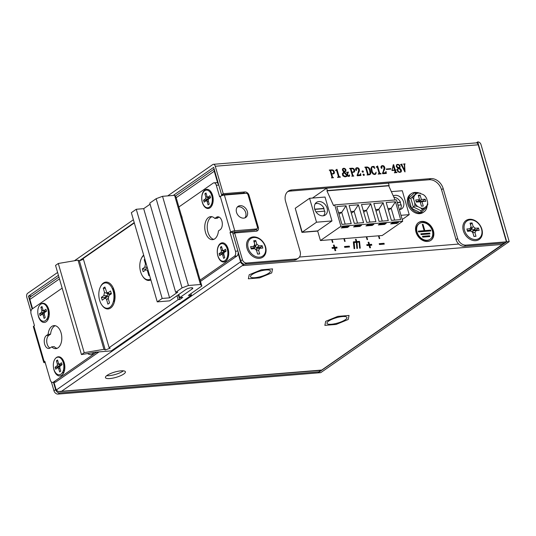 <?xml version="1.0" encoding="UTF-8"?>
<svg xmlns="http://www.w3.org/2000/svg" width="536" height="536" viewBox="0 0 536 536"><rect width="100%" height="100%" fill="white"/><g stroke="black" fill="none" stroke-linecap="round" stroke-linejoin="round"><path stroke-width="0.8" d="M147.353 267.779L145.209 269.266L145.457 270.111M143.769 255.438A12.703 7.531 -94.7 0 0 140.606 271.786A12.703 7.531 -94.7 0 0 150.609 278.975M144.861 259.203L144.231 259.645L145.457 263.88L146.328 264.255M147.186 267.196L144.794 267.176L145.457 263.88M144.794 267.176L142.355 268.871L143.179 271.692L145.611 270.003C146.475 269.575 147.152 270.044 147.648 271.417L148.881 275.651L149.511 275.216M144.231 259.645L145.022 259.752M142.355 268.871L145.209 269.266M148.217 270.74L147.648 271.417M223.311 250.674L223.445 251.143A1.059 0.63 85.3 0 1 223.17 252.523L221.1 253.957L221.268 254.546M224.671 251.471A1.059 0.63 85.3 0 1 224.128 251.418L222.909 250.312A1.769 1.045 -94.7 0 0 223.814 250.413L224.671 251.471L225.911 250.614M221.415 254.446L223.358 253.173A1.059 0.63 85.3 0 1 223.371 253.166A1.059 0.63 85.3 0 1 223.887 253.22M221.1 253.957L219.117 253.682L219.686 255.645L221.381 254.466A1.769 1.045 -94.7 0 1 221.395 254.459L223.371 253.166M217.897 255.712A8.837 5.239 -94.7 0 0 222.721 261.24A8.837 5.239 -94.7 0 0 227.405 256.744A8.837 5.239 -94.7 0 0 227.298 249.173A8.837 5.239 -94.7 0 0 226.648 247.418A8.837 5.239 -94.7 0 0 219.7 244.677A8.837 5.239 -94.7 0 0 217.897 255.712M223.834 254.218L222.795 255.451A1.769 1.045 -94.7 0 0 221.395 254.459M222.795 255.451L223.653 258.399L224.778 257.615L223.921 254.667A1.769 1.045 -94.7 0 1 224.39 252.376L226.078 251.196L225.509 249.233L223.814 250.413M221.83 247.465L220.417 247.264L221.542 246.48L222.4 249.428A1.769 1.045 -94.7 0 0 222.909 250.312M220.417 247.264L221.274 250.212L223.445 251.143M223.17 252.523L220.805 252.503A1.769 1.045 -94.7 0 0 221.274 250.212M220.805 252.503L219.117 253.682M227.405 256.744L228.055 254.439A4.596 2.72 -94.7 0 0 227.994 250.5A4.596 2.72 -94.7 0 0 227.659 249.588L226.648 247.418M207.767 197.168L207.901 197.637A1.059 0.63 85.3 0 1 207.62 199.01L205.556 200.451L205.724 201.034M209.127 197.965A1.059 0.63 85.3 0 1 208.584 197.905L207.365 196.799A1.769 1.045 -94.7 0 0 208.27 196.9L209.127 197.965L210.367 197.101M208.283 200.705L207.251 201.945A1.769 1.045 -94.7 0 0 205.851 200.946L207.814 199.667A1.059 0.63 85.3 0 1 207.821 199.66A1.059 0.63 85.3 0 1 208.337 199.707M205.556 200.451L203.566 200.169L204.142 202.132L205.831 200.96A1.769 1.045 -94.7 0 1 205.851 200.946L207.821 199.66M202.347 202.199A8.837 5.239 -94.7 0 0 207.177 207.727A8.837 5.239 -94.7 0 0 211.861 203.231A8.837 5.239 -94.7 0 0 211.754 195.66A8.837 5.239 -94.7 0 0 211.097 193.905A8.837 5.239 -94.7 0 0 204.156 191.164A8.837 5.239 -94.7 0 0 202.347 202.199M207.251 201.945L208.102 204.893L209.234 204.102L208.377 201.161A1.769 1.045 -94.7 0 1 208.839 198.869L210.534 197.69L209.965 195.727L208.27 196.9M206.286 193.952L204.873 193.757L205.998 192.973L206.856 195.915A1.769 1.045 -94.7 0 0 207.365 196.799M204.873 193.757L205.724 196.705L207.901 197.637M207.62 199.01L205.261 198.997A1.769 1.045 -94.7 0 0 205.724 196.705M205.261 198.997L203.566 200.169M211.861 203.231L212.504 200.926A4.596 2.72 -94.7 0 0 212.45 196.987A4.596 2.72 -94.7 0 0 212.109 196.076L211.097 193.905M59.308 364.205L59.442 364.674A1.059 0.63 85.3 0 1 59.161 366.048L57.097 367.488L57.265 368.071M60.669 365.003A1.059 0.63 85.3 0 1 60.126 364.942L58.906 363.837A1.769 1.045 -94.7 0 0 59.811 363.937L60.669 365.003L61.901 364.145M57.412 367.971L59.355 366.704A1.059 0.63 85.3 0 1 59.362 366.698A1.059 0.63 85.3 0 1 59.878 366.745M57.097 367.488L55.108 367.207L55.684 369.177L57.372 367.998A1.769 1.045 -94.7 0 0 57.372 367.998L59.362 366.698M53.888 369.237A8.837 5.239 -94.7 0 0 58.719 374.765A8.837 5.239 -94.7 0 0 63.402 370.269A8.837 5.239 -94.7 0 0 63.295 362.698A8.837 5.239 -94.7 0 0 62.638 360.942A8.837 5.239 -94.7 0 0 55.697 358.202A8.837 5.239 -94.7 0 0 53.888 369.237M59.824 367.743L58.786 368.982A1.769 1.045 -94.7 0 0 57.392 367.984M58.786 368.982L59.643 371.93L60.776 371.14L59.918 368.198A1.769 1.045 -94.7 0 1 60.38 365.907L62.076 364.728L61.506 362.765L59.811 363.937M57.821 360.989L56.407 360.795L57.54 360.011L58.397 362.959A1.769 1.045 -94.7 0 0 58.906 363.844M56.407 360.795L57.265 363.743L59.442 364.674M59.161 366.048L56.803 366.034A1.769 1.045 -94.7 0 0 57.265 363.743M56.803 366.034L55.108 367.207M63.402 370.269L64.045 367.964A4.596 2.72 -94.7 0 0 63.992 364.024A4.596 2.72 -94.7 0 0 63.65 363.113L62.638 360.942M257.582 253.997L256.362 249.669A1.273 0.972 -124.8 0 1 257.039 248.409L260.784 248.101L260.556 247.317L256.811 247.619A1.273 0.972 -124.8 0 1 255.451 246.526L254.158 242.205M251.216 248.885L254.319 248.63A1.273 0.972 -124.8 0 1 254.942 248.784M254.821 246.922A1.273 0.972 -124.8 0 1 254.091 247.846L250.989 248.094M260.784 248.101L262.821 248.047L262.137 245.689L260.556 247.317M265.199 246.647A10.599 8.074 55.2 0 0 253.836 237.515A10.599 8.074 55.2 0 0 248.181 248.034A10.599 8.074 55.2 0 0 259.545 257.166A10.599 8.074 55.2 0 0 265.199 246.647M262.137 245.689L259.076 245.937L256.811 247.619M255.451 246.526L256.798 244.115L259.076 245.937M256.798 244.115L255.773 240.577L253.729 240.744L254.761 244.282L253.629 246.386L250.567 246.634L251.25 248.992L254.319 248.63M254.821 246.975L254.761 244.282M257.039 248.409L259.759 248.295L258.627 250.399L259.652 253.937L257.615 254.104L256.583 250.567L255.29 248.965L254.312 248.744M259.759 248.295L262.821 248.047M255.773 240.577L254.191 242.205M254.091 247.846L253.629 246.386M259.652 253.937L257.615 253.99M258.627 250.399L256.362 249.669M104.694 298.458L107.488 296.629A1.528 0.905 85.3 0 1 107.501 296.622A1.528 0.905 85.3 0 1 108.245 296.696M107.414 293.038L107.615 293.715A1.528 0.905 85.3 0 1 107.213 295.691L104.239 297.761L104.486 298.599M109.378 294.184A1.528 0.905 85.3 0 1 108.594 294.103L106.838 292.515L108.145 292.656L109.378 294.184L111.153 292.951M108.165 298.13L106.677 299.905L107.904 304.147L109.532 303.014L108.299 298.78L108.969 295.483L111.401 293.788L110.577 290.968L108.145 292.656M113.15 290.874A12.703 7.531 -94.7 0 0 112.212 288.348A12.703 7.531 -94.7 0 0 102.229 284.408A12.703 7.531 -94.7 0 0 99.629 300.274A12.703 7.531 -94.7 0 0 106.57 308.227A12.703 7.531 -94.7 0 0 113.304 301.761A12.703 7.531 -94.7 0 0 113.15 290.874M107.213 295.691L103.817 295.664L104.486 292.375L103.254 288.134L104.875 287.008L106.838 292.515M103.817 295.664L101.384 297.359L102.209 300.187L104.641 298.492C105.498 298.063 106.182 298.539 106.677 299.905M103.254 288.134L105.291 288.422M104.486 292.375L107.615 293.715M101.384 297.359L104.239 297.761M113.304 301.761L114.235 298.445A6.606 3.913 -94.7 0 0 114.155 292.783A6.606 3.913 -94.7 0 0 113.666 291.47L112.212 288.348M150.891 279.953A13.474 7.986 85.3 0 1 142.864 276.583M134.328 222.943L83.214 258.479L109.123 347.663L178.16 299.658L179.707 299.53L182.783 297.393L179.687 297.648L192.183 288.958A3.853 1.012 -16.2 0 0 192.793 288.134A3.853 1.012 -16.2 0 0 191.144 287.785A3.853 1.012 -16.2 0 0 186.005 289.46L169.617 300.857L157.256 301.869L162.174 298.452L169.59 297.842L177.785 292.147L175.681 292.314L182.059 287.886L188.444 285.494L200.498 284.509L201.851 286.03L188.33 295.437L191.419 295.182L111.314 350.879L95.864 352.145L81.459 354.577L84.206 352.668L58.29 263.484L78.035 260.148L79.388 260.811L83.449 259.29M191.419 295.182L190.957 293.607M141.39 258.446A13.474 7.986 85.3 0 1 143.675 255.109M178.16 299.658L177.014 295.711M100.413 286.934A13.474 7.986 85.3 0 1 113.062 287.577A13.474 7.986 85.3 0 1 114.195 290.539A13.474 7.986 85.3 0 1 114.269 302.384A13.474 7.986 85.3 0 1 101.894 305.071M112.238 288.415A6.928 4.107 85.3 0 1 113.947 289.748M114.791 300.1A6.928 4.107 85.3 0 1 113.324 301.694M109.123 347.663L110.161 348.172L105.297 349.995L103.944 349.331L84.206 352.668M179.687 297.648L178.769 294.492M179.707 299.53L178.334 294.8M58.29 263.484L55.55 265.394L81.459 354.577M200.498 284.509L174.582 195.325L175.935 196.846L201.851 286.03M174.582 195.325L162.535 196.31L156.15 198.702L149.772 203.131L175.681 292.314M150.08 204.209L143.681 208.658L136.265 209.268L131.347 212.685L157.256 301.869M105.297 349.995L79.388 260.811M103.944 349.331L78.035 260.148M188.444 285.494L162.535 196.31M182.059 287.886L156.15 198.702M169.59 297.842L143.681 208.658M162.174 298.452L136.265 209.268M98.986 351.891A3.853 2.285 85.3 0 1 98.644 352.192L55.831 381.96A3.853 2.285 85.3 0 1 55.108 382.228L52.635 382.436A3.853 2.285 -94.7 0 1 50.27 380.017L44.83 361.291L44.213 361.72A3.082 0.811 163.8 0 0 43.731 362.376L33.366 326.705A3.082 0.811 -16.2 0 1 33.855 326.049L34.465 325.62L31.101 314.022A3.853 2.285 -94.7 0 1 32.113 309.031L62.156 288.14M55.235 325.7A11.551 6.847 -94.7 0 0 50.592 334.149L48.923 335.308A6.734 3.993 -94.7 0 0 46.759 341.928A6.734 3.993 -94.7 0 0 50.022 348.032M51.744 346.839L50.076 347.991A6.734 3.993 85.3 0 1 48.816 348.467A6.734 3.993 85.3 0 1 44.428 343.181A6.734 3.993 85.3 0 1 46.451 335.509L48.119 334.35A11.551 6.847 85.3 0 1 53.982 325.613A11.551 6.847 85.3 0 1 61.747 336.568A11.551 6.847 85.3 0 1 55.865 348.635A11.551 6.847 85.3 0 1 51.744 346.839L54.216 346.631A11.551 6.847 -94.7 0 0 57.084 348.34M62.216 372.875A6.734 3.993 -94.7 0 0 64.146 371.703A6.734 3.993 85.3 0 1 63.395 372.413A6.734 3.993 85.3 0 1 62.216 372.875M63.215 360.293A6.734 3.993 -94.7 0 0 61.834 359.522A6.734 3.993 85.3 0 1 63.215 360.293M46.672 319.362A6.734 3.993 -94.7 0 0 48.602 318.19A6.734 3.993 85.3 0 1 47.851 318.9A6.734 3.993 85.3 0 1 46.672 319.362M47.671 306.78A6.734 3.993 -94.7 0 0 46.284 306.009A6.734 3.993 85.3 0 1 47.671 306.78M43.731 362.376A3.082 0.811 163.8 0 0 45.051 362.658L45.225 362.644M52.635 382.436A3.853 2.285 -94.7 0 0 53.359 382.161L96.172 352.393A3.853 2.285 -94.7 0 0 96.514 352.092M39.959 304.89A9.621 5.702 85.3 0 1 46.92 305.6A9.621 5.702 85.3 0 1 48.689 309.299A9.621 5.702 85.3 0 1 48.052 319.483A9.621 5.702 85.3 0 1 38.445 316.421A9.621 5.702 85.3 0 1 37.909 313.661M93.813 352.487A9.621 5.702 85.3 0 1 87.663 353.526M55.503 358.396A9.621 5.702 85.3 0 1 62.471 359.107A9.621 5.702 85.3 0 1 64.233 362.812A9.621 5.702 85.3 0 1 63.603 372.989A9.621 5.702 85.3 0 1 53.989 369.934A9.621 5.702 85.3 0 1 53.459 367.167M48.119 334.35L50.592 334.149M43.758 310.692L43.898 311.161A1.059 0.63 85.3 0 1 43.617 312.535L41.547 313.975L41.721 314.565M45.124 311.49A1.059 0.63 85.3 0 1 44.575 311.429L43.356 310.331A1.769 1.045 -94.7 0 0 44.267 310.431L45.124 311.49L46.357 310.632M41.868 314.465L43.805 313.192A1.059 0.63 85.3 0 1 43.818 313.185A1.059 0.63 85.3 0 1 44.334 313.238M41.547 313.975L39.563 313.701L40.133 315.664L41.828 314.485A1.769 1.045 -94.7 0 1 41.842 314.471L43.818 313.185M38.344 315.724A8.837 5.239 -94.7 0 0 43.168 321.252A8.837 5.239 -94.7 0 0 47.851 316.763A8.837 5.239 -94.7 0 0 47.744 309.192A8.837 5.239 -94.7 0 0 47.094 307.436A8.837 5.239 -94.7 0 0 40.153 304.696A8.837 5.239 -94.7 0 0 38.344 315.724M44.28 314.23L43.242 315.47A1.769 1.045 -94.7 0 0 41.842 314.471M43.242 315.47L44.099 318.418L45.225 317.634L44.374 314.686A1.769 1.045 -94.7 0 1 44.836 312.394L46.532 311.215L45.955 309.252L44.267 310.431M42.277 307.483L40.863 307.282L41.996 306.498L42.847 309.446A1.769 1.045 -94.7 0 0 43.356 310.331M40.863 307.282L41.721 310.23L43.898 311.161M43.617 312.535L41.259 312.522A1.769 1.045 -94.7 0 0 41.721 310.23M41.259 312.522L39.563 313.701M47.851 316.763L48.501 314.451A4.596 2.72 -94.7 0 0 48.448 310.518A4.596 2.72 -94.7 0 0 48.106 309.607L47.094 307.436M420.546 193.255A8.194 6.238 55.2 0 0 416.573 193.576L414.596 195.405A8.194 6.238 55.2 0 0 413.765 199.546L414.717 202.809A8.194 6.238 55.2 0 0 417.859 206.621L420.78 208.048A8.194 6.238 55.2 0 0 422.87 208.243A8.194 6.238 55.2 0 0 424.753 207.727L427.748 204.812L427.56 201.757L426.609 198.494L425.262 196.25L423.467 194.682L417.598 192.491L416.01 193.596L415.32 193.516L414.764 192.558L416.372 193.349M420.78 208.048L422.569 209.616L424.753 207.727M420.914 210.775L422.569 209.616M426.723 205.898A8.194 6.238 55.2 0 0 427.56 201.757M426.609 198.494A8.194 6.238 55.2 0 0 423.467 194.682M417.598 192.491L416.573 193.576M414.596 195.405L410.831 198.4L408.626 198.253L411.574 208.397L414.904 205.858L417.859 206.621M425.202 199.191L425.825 201.315L421.993 201.63L423.279 206.045L421.437 206.199L420.157 201.777L416.331 202.092L415.715 199.968L419.541 199.653L418.254 195.238L420.097 195.091L421.376 199.506L425.202 199.191L423.038 200.926L419.212 201.241L418.944 200.297M423.219 201.529L423.038 200.926M421.993 201.63L420.325 202.374M419.541 199.653L417.966 201.342L416.157 201.489M420.097 195.091L418.569 196.31M421.376 199.506L419.212 201.241M414.717 202.809L414.904 205.858M412.418 197.295L413.765 199.546M415.32 193.516L416.01 193.596L410.831 198.4L413.323 206.963L420.988 210.715L420.66 212.846L411.574 208.397M417.377 192.645A11.089 8.442 55.2 0 0 414.73 192.431A11.089 8.442 55.2 0 0 411.38 193.603A11.089 8.442 55.2 0 0 409.625 205.536A11.089 8.442 55.2 0 0 420.7 212.98A11.089 8.442 55.2 0 0 424.043 211.807A11.089 8.442 55.2 0 0 427.098 205.523M420.66 212.846L426.797 207.157L426.026 206.501M424.043 211.807L423.058 212.49A11.089 8.442 -124.8 0 1 419.715 213.663A11.089 8.442 -124.8 0 1 408.64 206.219A11.089 8.442 -124.8 0 1 410.402 194.287L411.38 193.603M256.382 228.979L254.741 230.118A1.923 1.467 -124.8 0 0 255.324 229.917L256.965 228.778A1.923 1.467 55.2 0 1 256.382 228.979L234.755 230.748A3.082 0.811 163.8 0 0 230.641 232.088L230.024 232.517L235.465 251.243A3.853 2.285 -94.7 0 1 234.453 256.235L236.925 256.034L200.491 281.367M178.883 206.976L213.207 183.104A3.853 2.285 -94.7 0 1 213.931 182.836A3.853 2.285 -94.7 0 1 216.296 185.248L219.66 196.839L220.276 196.41A3.082 0.811 -16.2 0 1 224.39 195.071L246.017 193.308A1.923 1.467 55.2 0 1 248.081 194.963L257.407 227.07A1.923 1.467 55.2 0 1 256.965 228.778M200.129 280.107L234.453 256.235M212.578 195.339A9.621 5.702 85.3 0 1 211.948 205.516A9.621 5.702 85.3 0 1 202.333 202.461A9.621 5.702 85.3 0 1 203.727 191.077A9.621 5.702 85.3 0 1 210.809 191.633A9.621 5.702 85.3 0 1 212.578 195.339M181.181 214.896A9.621 5.702 85.3 0 1 181.845 216.705A9.621 5.702 85.3 0 1 182.28 218.675M196.725 268.402A9.621 5.702 85.3 0 1 197.395 270.211A9.621 5.702 85.3 0 1 197.824 272.188M228.122 248.845A9.621 5.702 85.3 0 1 227.492 259.029A9.621 5.702 85.3 0 1 217.877 255.967A9.621 5.702 85.3 0 1 219.271 244.584A9.621 5.702 85.3 0 1 226.36 245.146A9.621 5.702 85.3 0 1 228.122 248.845M220.115 229.756L218.447 230.916A11.551 6.847 85.3 0 1 212.584 239.652A11.551 6.847 85.3 0 1 204.819 228.705A11.551 6.847 85.3 0 1 210.702 216.638A11.551 6.847 85.3 0 1 214.822 218.433L216.484 217.274A6.734 3.993 85.3 0 1 217.75 216.799A6.734 3.993 85.3 0 1 222.139 222.085A6.734 3.993 85.3 0 1 220.115 229.756M254.741 230.118L230.024 232.517M236.523 212.343A6.734 5.132 -124.8 0 1 238.085 206.367A6.734 5.132 -124.8 0 1 247.337 211.459A6.734 5.132 -124.8 0 1 245.776 217.428A6.734 5.132 -124.8 0 1 236.523 212.343M244.885 217.897A6.734 5.132 55.2 0 0 245.696 212.598A6.734 5.132 55.2 0 0 237.334 207.043M213.931 182.836L216.403 182.635A3.853 2.285 85.3 0 1 218.768 185.047L221.85 195.653M232.497 232.309L237.937 251.042A3.853 2.285 85.3 0 1 236.925 256.034M211.559 192.819A6.734 3.993 -94.7 0 0 209.931 192.002A6.734 3.993 85.3 0 1 211.559 192.819M211.017 205.301A6.734 3.993 -94.7 0 0 212.49 204.229A6.734 3.993 85.3 0 1 211.74 204.94A6.734 3.993 85.3 0 1 211.017 205.301M227.103 246.332A6.734 3.993 -94.7 0 0 225.475 245.508A6.734 3.993 85.3 0 1 227.103 246.332M226.56 258.814A6.734 3.993 -94.7 0 0 228.035 257.742A6.734 3.993 85.3 0 1 227.284 258.446A6.734 3.993 85.3 0 1 226.56 258.814M211.955 216.725A11.551 6.847 -94.7 0 0 207.291 228.497A11.551 6.847 -94.7 0 0 213.804 239.364M219.016 217.033A6.734 3.993 -94.7 0 0 218.956 217.073L217.294 218.232L214.822 218.433M473.911 236.349L472.692 232.021A1.273 0.972 -124.8 0 1 473.368 230.761L477.114 230.453L476.886 229.669L473.141 229.971A1.273 0.972 -124.8 0 1 471.774 228.879L470.481 224.557M467.546 231.237L470.648 230.983A1.273 0.972 -124.8 0 1 471.271 231.137M471.151 229.274A1.273 0.972 -124.8 0 1 470.414 230.192L467.318 230.447M477.114 230.453L479.151 230.4L478.467 228.041L476.886 229.669M481.529 228.999A10.599 8.074 55.2 0 0 470.166 219.867A10.599 8.074 55.2 0 0 464.511 230.386A10.599 8.074 55.2 0 0 475.874 239.518A10.599 8.074 55.2 0 0 481.529 228.999M478.467 228.041L475.399 228.289L473.141 229.971M471.774 228.879L473.127 226.467L475.399 228.289M473.127 226.467L472.102 222.929L470.059 223.097L471.084 226.634L469.958 228.738L466.89 228.986L467.58 231.344L470.648 230.983M471.151 229.328L471.084 226.634M473.368 230.761L476.089 230.648L474.956 232.751L475.981 236.289L473.938 236.456L472.913 232.919L471.62 231.318L470.642 231.096M476.089 230.648L479.151 230.4M472.102 222.929L470.521 224.557M470.414 230.192L469.958 228.738M475.981 236.289L473.945 236.343M474.956 232.751L472.692 232.021M271.719 272.918L272.556 268.884L261.3 269.802L249.207 274.754L248.376 278.794L259.632 277.876L271.719 272.918M53.962 382.322L56.005 389.344A3.853 2.285 -94.7 0 0 56.253 390.027L58.25 391.508L61.56 391.287L243.887 264.503L243.746 264.02M58.927 277.018L30.599 296.716A3.082 2.345 -124.8 0 0 29.889 299.45L32.575 308.709M243.887 264.503A3.082 2.345 55.2 0 1 240.584 261.849L238.151 253.468M217.737 183.191L214.259 171.239A3.082 2.345 55.2 0 1 214.253 169.51M60.99 391.535A3.853 2.285 -94.7 0 0 61.144 391.528A3.853 2.285 85.3 0 1 60.836 391.555L59.938 391.628M223.606 194.695L223.74 195.158M234.379 231.78L234.721 232.952M503.264 243.089A3.082 1.822 85.3 0 1 502.426 244.416L321.734 370.061A3.853 2.285 85.3 0 1 321.01 370.329L61.439 391.474A3.853 2.285 -94.7 0 1 61.144 391.528M265.997 269.99A10.392 2.727 -16.2 0 1 270.445 270.935A10.392 2.727 -16.2 0 1 265.528 274.914A10.392 2.727 -16.2 0 1 254.935 277.682A10.392 2.727 -16.2 0 1 250.486 276.737A10.392 2.727 -16.2 0 1 255.397 272.757A10.392 2.727 -16.2 0 1 265.997 269.99M120.955 370.845A10.392 2.727 -16.2 0 1 125.404 371.796A10.392 2.727 -16.2 0 1 120.486 375.77A10.392 2.727 -16.2 0 1 109.893 378.543A10.392 2.727 -16.2 0 1 105.438 377.592A10.392 2.727 -16.2 0 1 110.356 373.619A10.392 2.727 -16.2 0 1 120.955 370.845M342.484 316.562A10.392 2.727 -16.2 0 1 346.933 317.506A10.392 2.727 -16.2 0 1 342.022 321.486A10.392 2.727 -16.2 0 1 331.422 324.253A10.392 2.727 -16.2 0 1 326.973 323.309A10.392 2.727 -16.2 0 1 331.891 319.329A10.392 2.727 -16.2 0 1 342.484 316.562M106.644 375.696A10.392 2.727 163.8 0 0 109.063 375.689A10.392 2.727 163.8 0 0 123.374 370.838M223.914 194.669L224.041 195.111M234.688 231.753L235.029 232.925M433.396 230.728A10.827 8.248 -124.8 0 1 430.89 240.329A10.827 8.248 -124.8 0 1 416.016 232.148A10.827 8.248 -124.8 0 1 418.522 222.547A10.827 8.248 -124.8 0 1 433.396 230.728M369.773 245.314L370.483 247.766L369.753 247.826L369.043 245.374L367.006 245.535L366.758 244.697L368.802 244.53L368.145 242.285L368.875 242.225L369.525 244.47L371.562 244.309L371.81 245.146L369.358 245.595L370.001 247.806M335.04 248.148L335.757 250.6L335.027 250.66L334.317 248.202L332.28 248.369L332.032 247.531L334.075 247.364L333.419 245.113L334.149 245.059L334.799 247.304L336.836 247.136L337.084 247.98L334.632 248.429L335.275 250.64M349.526 246.962L344.722 247.357L344.481 246.513L349.284 246.125L349.526 246.962M366.731 236.771L367.549 239.572L367.086 239.612L366.269 236.805M332.126 239.592L332.943 242.393L332.474 242.433L331.663 239.632M344.313 238.6L345.13 241.401L344.668 241.441L343.851 238.634M355.469 239.378L356.092 239.324L356.748 241.589L359.529 241.361L360.246 248.155L359.629 248.208L359.12 242.125L356.956 242.299L357.465 248.382L356.849 248.429L356.333 242.352L354.175 242.527L354.685 248.61L354.068 248.657L353.345 241.863L356.132 241.636L355.469 239.378M378.918 235.773L379.736 238.574L379.274 238.614L378.456 235.813M384.252 244.128L379.448 244.523L379.207 243.679L384.011 243.29L384.252 244.128M317.687 231.09L301.929 232.376L295.289 208.45M430.683 240.463A10.827 8.248 55.2 0 0 432.988 231.016A10.827 8.248 55.2 0 0 418.321 222.695M430.147 239.257L429.738 239.545A9.527 7.256 -124.8 0 1 416.646 232.343A9.527 7.256 -124.8 0 1 418.857 223.901L419.266 223.613A9.527 7.256 55.2 0 0 417.062 232.061A9.527 7.256 55.2 0 0 430.147 239.257A9.527 7.256 55.2 0 0 432.351 230.815A9.527 7.256 55.2 0 0 419.266 223.613M429.952 233.884L429.718 233.08L420.861 233.803L421.095 234.607L429.952 233.884M430.636 230.132L424.82 230.607L423.005 224.363L422.308 224.417L424.123 230.661L418.308 231.137L418.542 231.941L430.87 230.936L430.636 230.132L430.388 230.976M429.832 236.55L429.604 235.746L422.482 236.329L422.716 237.133L429.832 236.55M429.604 235.746L429.356 236.59M422.556 236.577L429.189 236.034M429.718 233.08L429.47 233.924M420.934 234.051L429.309 233.368M424.82 230.607L430.227 230.413M418.382 231.385L424.123 230.661M422.381 224.664L423.005 224.363M422.596 224.644L424.412 230.889M366.832 244.945L368.802 244.53M368.219 242.527L368.875 242.225M368.46 242.507L369.116 244.758L369.525 244.47M369.116 244.758L371.562 244.309M371.153 244.59L371.327 245.186M332.106 247.779L334.075 247.364M333.493 245.361L334.149 245.059M333.734 245.341L334.39 247.592L334.799 247.304M334.39 247.592L336.836 247.136M336.427 247.424L336.601 248.021M344.554 246.761L349.284 246.125M348.876 246.406L349.043 247.002M355.542 239.625L356.092 239.324M355.683 239.612L356.34 241.87L356.748 241.589M356.34 241.87L359.529 241.361M359.81 248.188L359.12 241.642M357.036 248.416L356.547 242.587L356.956 242.299M354.256 248.644L353.76 242.815L354.175 242.527M353.371 242.111L356.132 241.636M379.28 243.927L384.011 243.29M383.602 243.579L383.769 244.168M502.426 244.416L242.56 265.615A3.082 1.822 -94.7 0 0 243.049 265.086M348.212 319.49L349.043 315.456L337.787 316.374L325.7 321.325L324.863 325.359L336.119 324.441L348.212 319.49M173.309 195.426L213.636 167.386L221.616 194.856L223.251 193.717L215.271 166.247A3.082 1.822 -94.7 0 0 213.382 164.318L476.337 142.864L477.71 141.913L506.728 241.803L318.21 372.701M318.257 372.862L320.729 372.654L509.2 241.602L481.006 144.566A3.082 2.345 55.2 0 0 477.71 141.913M509.2 241.602L506.728 241.803M32.167 308.997L28.442 296.167L31.785 295.892M28.442 296.167L58.431 275.31M79.328 260.777L134.228 222.601M319.215 370.477L319.583 371.743L59.717 392.942A3.853 2.935 55.2 0 1 55.59 389.632L53.479 382.362M57.6 272.456L27.611 293.313A3.082 1.822 -94.7 0 0 26.8 297.306L30.907 311.436M51.396 381.96L53.955 390.771A3.853 2.935 -124.8 0 0 58.082 394.087L317.949 372.882L319.583 371.743M74.424 260.757L133.397 219.747M167.714 195.888L212.805 164.532A3.082 1.822 -94.7 0 1 213.382 164.318M476.337 142.864A3.082 1.822 85.3 0 1 478.226 144.794L506.42 241.83L465.938 245.126A7.698 5.863 55.2 0 1 457.69 238.5L443.178 188.558A11.551 8.797 -124.8 0 0 430.797 178.609L291.752 189.952A11.551 8.797 -124.8 0 0 288.268 191.171A11.551 8.797 -124.8 0 0 285.588 201.409L300.1 251.357A7.698 5.863 55.2 0 1 298.317 258.178L296.676 259.317A7.698 5.863 -124.8 0 1 294.351 260.134L244.912 264.168A3.853 2.935 -124.8 0 1 240.785 260.851L233.013 234.098L234.654 232.959L256.282 231.19A3.853 2.935 -124.8 0 0 257.447 230.788A3.853 2.935 -124.8 0 0 258.339 227.371L249.012 195.265A3.853 2.935 -124.8 0 0 244.885 191.948L223.251 193.717M287.49 191.808A11.551 8.797 55.2 0 1 290.11 191.091L429.162 179.748A11.551 8.797 55.2 0 1 441.537 189.697L456.049 239.639A7.698 5.863 -124.8 0 0 464.303 246.272L504.778 242.969L506.42 241.83M234.654 232.959L242.426 259.712A3.853 2.935 55.2 0 0 246.553 263.029L295.993 258.995A7.698 5.863 55.2 0 0 298.317 258.178M402.121 164.103L400.466 164.545L401.062 164.713L405.022 171.922L404.626 164.76L405.042 163.862L403.588 163.976L404.312 164.847L404.64 170.2L401.886 164.927L402.121 164.103L401.766 164.586M399.387 168.09L401.008 169.45L401.276 171.607L399.461 172.418L397.88 171.58L397.196 169.59L397.947 168.217L396.258 166.462L396.627 164.753L398.141 164.378L399.568 165.189L400.104 167.111L398.978 168.371L399.655 167.855M382.007 167.909L381.733 168.411L381.042 167.835L380.949 166.77L381.505 165.932L382.845 165.637L384.272 166.441L384.781 168.954L382.878 173.007L385.592 172.652L386 171.433L386.342 173.43L382.624 173.731L384.165 167.882L383.012 166.046L381.632 166.301L382.007 167.909L381.599 168.19L381.351 167.815L381.083 167.393L381.491 167.105M391.977 170.535L394.657 170.321L395.112 172.291L394.315 172.786L396.948 172.572L395.736 171.768L395.3 170.26L396.292 169.892L395.213 169.979L393.685 164.699L393.277 164.733L391.977 170.535M386.275 169.008L386.409 169.463L390.858 169.101L390.724 168.646L386.275 169.008M376.453 166.81L377.619 165.959L379.649 172.94L381.096 173.858L378.188 174.1L379.032 173.101L377.398 167.46L376.138 167.031M374.791 168.458L372.942 166.81L371.957 167.125L371.602 168.364L372.306 171.748L373.471 173.651L375.093 173.986L376.125 172.15L375.629 174.146L374.336 174.528L372.982 173.945L371.87 172.505L370.912 168.505L371.736 166.75L374.068 166.348L374.791 168.458M366.711 166.998L364.849 167.145L365.646 167.775L367.542 174.3L367.093 175.011L369.478 174.763L370.45 174.019L370.805 172.8L369.773 168.867L367.582 167.071L364.922 167.393M364.259 174.729A0.717 0.543 -124.8 0 1 363.113 174.823A0.717 0.543 -124.8 0 1 364.259 174.729M363.321 171.507A0.717 0.543 -124.8 0 1 362.175 171.6A0.717 0.543 -124.8 0 1 363.321 171.507M356.614 169.979L356.333 170.482L355.649 169.905L355.549 168.847L356.105 168.002L357.445 167.708L358.872 168.512L359.381 171.031L357.478 175.078L360.192 174.723L360.601 173.503L360.942 175.5L357.231 175.801L358.765 169.959L357.613 168.116L356.232 168.371L356.614 169.979L356.199 170.267L355.683 169.463L356.098 169.182M352.072 168.19L353.693 168.626L354.738 170.616L354.256 172.009L352.072 172.471L352.943 175.48L353.773 176.083L351.857 176.244L352.313 175.547L350.41 169.001L349.626 168.391L352.072 168.19L349.693 168.639M344.527 172.096L347.161 174.984L347.482 172.934L346.524 172.257L348.561 172.09L347.898 172.8L347.576 175.279L348.923 175.694L349.579 174.917L349.552 176.063L348.755 176.458L347.328 175.868L345.151 176.92L342.812 175.828L342.316 173.724L343.663 172.183L342.377 169.986L342.591 168.786L344.112 168.277L345.559 169.142L345.774 171.151L344.119 172.378L344.95 173.416L345.358 173.135M335.791 170.126L336.956 169.276L338.987 176.257L340.434 177.175L337.526 177.416L338.37 176.418L336.735 170.776L335.476 170.347M331.737 169.852L333.359 170.287L334.41 172.27L333.921 173.671L331.737 174.133L332.608 177.135L333.439 177.744L331.523 177.898L331.978 177.202L330.075 170.662L329.292 170.053L331.737 169.852L329.359 170.294M481.877 229.22A11.551 8.797 -124.8 0 1 475.72 240.677A11.551 8.797 -124.8 0 1 463.339 230.735A11.551 8.797 -124.8 0 1 469.503 219.278A11.551 8.797 -124.8 0 1 481.877 229.22M265.581 246.868A11.551 8.797 -124.8 0 1 259.424 258.325A11.551 8.797 -124.8 0 1 247.042 248.382A11.551 8.797 -124.8 0 1 253.206 236.919A11.551 8.797 -124.8 0 1 265.581 246.868M221.616 194.856L243.244 193.094A3.853 2.935 55.2 0 1 244.845 193.402M256.496 231.163A3.853 2.935 55.2 0 0 256.791 228.899M400.452 164.492L401.712 164.391M404.566 170.214L404.157 170.495L401.471 165.209L402.013 164.411M401.404 164.847L401.812 164.559M401.471 165.209L401.886 164.927M404.157 170.495L404.64 170.2M403.655 164.224L405.042 163.862M404.285 164.766L404.727 164.331M404.58 171.587L404.506 170.294M400.975 171.989L400.606 172.25L400.828 170.173L399.24 168.525L399.648 168.237M399.555 168.713L399.963 168.425M399.91 168.967L400.318 168.686M400.265 169.289L400.673 169.001M400.6 169.738L401.008 169.45M400.828 170.173L401.236 169.885M400.928 170.448L401.337 170.167M401.022 170.971L401.43 170.683M401.008 171.46L401.417 171.172M400.861 171.895L401.276 171.607M396.6 164.78L396.955 164.532M397.88 164.706L396.995 164.693L397.404 164.405M396.995 164.693L396.58 164.813M397.27 164.659L397.678 164.371M397.732 164.666L398.141 164.378M398.241 164.753L398.596 164.505M398.804 165.041L399.153 164.793M399.166 165.477L399.568 165.189M399.24 168.137L399.869 165.617M399.461 165.899L398.503 164.82L397.29 164.8L396.714 165.738L396.995 166.683L399.059 167.936L399.601 166.696L399.313 165.684M399.668 166.401L400.077 166.113M399.762 166.91L400.171 166.629M399.695 167.393L400.104 167.111M399.514 167.795L399.923 167.513M399.059 167.936L398.174 168.036L396.586 166.971L396.305 166.019L396.962 165.008M397.638 171.286L397.431 169.423L398.255 168.378L397.752 169.832L398.402 171.5L399.829 172.103L400.794 171.554L400.258 169.537L398.255 168.378M400.6 171.808L399.293 172.384M400.292 171.996L399.876 172.277M399.829 172.103L399.421 172.384M399.514 172.09L399.146 172.344M398.402 171.5L398.06 171.734M398.074 171.071L397.685 171.339M397.873 170.562L397.464 170.843M397.806 170.307L397.397 170.589M397.752 169.832L397.344 170.113M397.806 169.309L397.397 169.59M397.846 169.142L397.431 169.423M398 168.733L397.591 169.021M396.586 166.971L396.995 166.683M396.781 166.24L396.372 166.529M396.714 165.738L396.305 166.019M396.821 165.256L396.412 165.544M398.583 167.748L398.174 168.036M398.141 167.534L397.732 167.822M397.685 167.286L397.277 167.567M397.384 167.071L396.975 167.353M383.3 165.738L381.867 165.731M381.893 165.919L382.309 165.631M382.436 165.919L382.845 165.637M382.483 173.235L384.459 168.813L384.145 167.185L383.3 166.2L383.709 165.919M383.508 166.354L383.917 166.066M383.863 166.723L384.272 166.441M384.145 167.185L384.553 166.897M384.339 167.688L384.748 167.406M384.439 168.204L384.855 167.915M384.459 168.813L384.868 168.532M384.372 169.242L384.781 168.954M384.178 169.678L384.587 169.396M383.823 170.321L384.232 170.039M383.253 171.406L383.662 171.118M383.012 171.902L383.421 171.614M382.697 172.612L383.106 172.324M382.516 173.095L382.925 172.806M382.496 173.275L382.878 173.007M382.496 173.289L385.223 172.813M384.815 173.101L385.592 172.652M385.887 173.47L385.719 172.451M381.083 167.393L381.913 166.066M381.223 166.582L381.632 166.301M381.036 166.991L381.451 166.703M395.89 170.207L394.804 170.26L393.277 164.981L393.685 164.699M394.804 170.26L395.213 169.979M395.876 170.173L396.292 169.892M396.473 172.612L395.327 172.056L394.891 170.542L395.3 170.26M395.327 172.056L395.736 171.768M395.608 172.498L396.024 172.21M396.064 172.599L396.473 172.317M396.459 172.572L396.868 172.284M395.112 172.291L394.697 172.458M391.91 170.307L393.337 165.912L391.95 170.441M393.337 165.912L394.583 170.033L391.97 170.495M394.583 170.033L392.272 170.22M386.349 169.255L390.724 168.646M377.264 166.435L379.24 173.222L379.649 172.94M380.446 173.617L379.595 173.758L379.91 173.403M379.501 173.691L379.24 173.222M379.595 173.758L380.004 173.476M380.031 173.899L381.016 173.577M378.175 174.039L378.898 173.657M371.863 170.341L371.455 170.622L371.193 168.646L372.232 166.91M371.548 167.406L371.957 167.125M371.354 167.761L371.763 167.473M371.267 168.11L371.676 167.822M371.193 168.646L371.602 168.364M371.214 169.343L371.622 169.054M371.314 170.033L371.723 169.745M371.455 170.622L371.656 171.353L372.071 171.064M375.093 173.986L374.316 174.368L373.063 173.932L371.897 172.036L372.306 171.748M371.897 172.036L371.656 171.353M372.071 172.425L372.48 172.136M372.373 173.034L372.781 172.746M372.667 173.503L373.076 173.215M373.063 173.932L373.471 173.651M373.445 174.2L373.853 173.919M373.873 174.347L374.289 174.066M374.316 174.368L374.724 174.079M375.24 174.394L376.064 173.208M375.461 174.026L375.87 173.744M372.795 166.81L371.696 166.857L372.111 166.569M372.152 166.756L372.56 166.468M372.654 166.776L373.063 166.488M373.264 166.897L373.659 166.622M373.277 166.897L373.961 166.549M374.034 167.426L373.699 166.73M366.738 167.286L366.296 167.708L368.185 174.26L369.478 174.307L370.101 173.229L369.532 170.066L368.413 167.976L366.711 167.279L367.12 166.998M366.711 167.279L366.302 167.279M367.227 167.319L367.582 167.071M367.689 167.466L368.044 167.219M368.098 167.708L368.473 167.453M370.195 174.341L369.82 174.595L370.309 172.023L369.619 169.684L368.507 168.049L368.915 167.768M368.822 168.378L369.23 168.09M369.123 168.773L369.532 168.492M369.364 169.148L369.773 168.867M369.619 169.684L370.028 169.396M369.827 170.2L370.235 169.919M370.048 170.897L370.456 170.609M370.195 171.46L370.604 171.172M370.309 172.023L370.718 171.741M370.383 172.585L370.791 172.297M370.396 173.081L370.805 172.8M370.343 173.543L370.751 173.255M370.215 173.945L370.624 173.664M370.041 174.307L370.45 174.019M367.06 174.91L367.549 174.589M369.478 174.307L368.319 174.87L367.77 174.548L365.88 167.989L366.376 167.413M369.163 174.495L368.755 174.776M368.728 174.589L368.319 174.87M368.393 174.522L367.977 174.81M368.185 174.26L367.77 174.548M366.296 167.708L365.88 167.989M363.844 175.44A0.717 0.543 55.2 0 0 363.12 174.394M362.906 172.217A0.717 0.543 55.2 0 0 362.182 171.172M357.519 168.103L356.058 168.09L356.467 167.802M356.5 167.989L356.909 167.701M357.036 167.989L357.445 167.708M357.492 168.09L357.901 167.808M357.083 175.305L359.06 170.89L358.745 169.255L357.901 168.277L358.309 167.989M358.108 168.425L358.517 168.137M358.463 168.8L358.872 168.512M358.745 169.255L359.154 168.974M358.939 169.758L359.348 169.477M359.046 170.274L359.455 169.986M359.06 170.89L359.468 170.602M358.973 171.312L359.381 171.031M358.778 171.748L359.187 171.466M358.423 172.391L358.832 172.11M357.854 173.476L358.262 173.188M357.613 173.972L358.021 173.691M357.298 174.682L357.706 174.394M357.117 175.165L357.525 174.877M357.097 175.346L357.478 175.078M357.097 175.359L359.823 174.89M359.415 175.172L360.192 174.723M360.487 175.54L360.319 174.528M355.683 169.463L356.514 168.143M355.824 168.652L356.232 168.371M355.643 169.061L356.051 168.78M352.159 168.498L352.5 168.204M352.092 168.485L351.663 168.478M352.554 168.545L352.936 168.277M352.996 168.706L353.378 168.445M353.284 168.907L353.693 168.626M353.907 172.23L354.33 170.897L353.666 169.289L354.075 169.008M353.968 169.731L354.376 169.443M354.175 170.207L354.584 169.925M354.33 170.897L354.738 170.616M354.343 171.393L354.752 171.105M354.229 171.795L354.638 171.507M354.088 172.036L354.497 171.748M353.693 175.815L353.01 176.123L352.534 175.761L351.663 172.76L352.072 172.471M352.534 175.761L352.943 175.48M352.735 176.043L353.144 175.761M353.01 176.123L353.418 175.841M351.83 176.143L352.306 175.828M350.638 169.235L351.08 168.652L350.638 169.235L351.583 172.471L353.928 171.607L353.948 170.133L353.204 168.82L351.08 168.652M351.047 168.947L351.991 172.19L353.747 171.815M353.385 172.023L352.976 172.304M352.976 172.116L352.567 172.398M351.991 172.19L351.583 172.471M347.161 174.984L346.752 175.272L345.888 174.455L346.296 174.173M345.888 174.455L344.95 173.416M348.199 172.545L348.561 172.09M348.152 172.378L346.598 172.505M347.482 173.222L347.871 172.954M347.482 173.436L347.871 173.168M349.057 175.62L348.065 176.002L347.167 175.56L347.857 173.651M347.428 174.381L347.837 174.093M347.348 174.823L347.763 174.535M347.268 175.212L347.683 174.93M347.167 175.56L347.576 175.279M347.636 175.862L348.045 175.574M348.065 176.002L348.474 175.714M348.514 175.982L348.923 175.694M349.07 176.418L349.68 175.225M349.264 175.902L349.673 175.614M349.137 176.344L349.552 176.063M346.504 176.565L347.328 175.868M346.631 176.465L347.04 176.177M343.958 168.639L343.04 168.565L343.449 168.277M343.489 168.539L343.898 168.257M343.703 168.565L344.112 168.277M344.192 168.686L344.588 168.418M344.923 171.862L345.573 170.522L344.628 168.941L345.043 168.652M344.782 169.048L345.191 168.76M345.151 169.43L345.559 169.142M345.425 169.899L345.834 169.617M345.465 170.019L345.874 169.731M345.573 170.522L345.981 170.24M345.553 171.018L345.961 170.729M345.365 171.44L345.774 171.151M345.177 171.647L345.593 171.359M344.675 171.46L343.857 172.009L342.584 169.477L343.281 168.706L343.053 169.671L344.266 171.728L345.238 170.776L345.09 169.57L344.447 168.793L343.281 168.706M343.167 173.168L343.931 172.572L342.625 174.93L342.692 173.878L343.576 172.887M343.033 174.642L344.46 176.19L346.45 175.982L344.052 176.471L342.625 174.93M346.45 175.982L346.913 175.56L343.931 172.572M345.988 176.183L345.579 176.465M345.539 176.29L345.124 176.572M345.057 176.317L344.648 176.599M344.46 176.19L344.052 176.471M344.012 175.962L343.603 176.244M343.73 175.781L343.321 176.063M343.355 175.393L342.946 175.681M343.12 174.937L342.712 175.225M343 174.153L342.591 174.435M343.1 173.59L342.692 173.878M343.288 173.235L342.873 173.523M343.315 171.299L343.723 171.018M343.455 170.562L343.047 170.843M343.208 170.033L342.799 170.321M343.053 169.671L342.645 169.952M342.993 169.188L342.584 169.477M343.147 168.847L342.732 169.128M344.266 171.728L343.857 172.009M336.601 169.758L338.578 176.538L338.987 176.257M339.784 176.934L338.933 177.074L339.248 176.719M338.839 177.007L338.578 176.538M338.933 177.074L339.342 176.793M339.368 177.215L340.353 176.893M337.513 177.356L338.236 176.974M331.831 170.16L332.166 169.858M331.757 170.147L331.328 170.133M332.22 170.207L332.608 169.939M332.662 170.368L333.044 170.106M332.957 170.569L333.359 170.287M333.573 173.892L333.995 172.559L333.332 170.951L333.74 170.662M333.633 171.393L334.049 171.105M333.841 171.868L334.25 171.58M333.995 172.559L334.41 172.27M334.008 173.054L334.417 172.766M333.895 173.45L334.303 173.168M333.754 173.691L334.163 173.409M332.957 177.785L332.199 177.423L331.328 174.421L331.737 174.133M332.199 177.423L332.608 177.135M332.4 177.704L332.809 177.416M332.675 177.785L333.084 177.496M332.95 177.758L333.359 177.476M331.496 177.805L331.972 177.49M330.303 170.89L330.745 170.307L330.303 170.89L331.248 174.133L333.593 173.262L333.62 171.788L332.876 170.482L330.745 170.307M330.712 170.609L331.657 173.845L333.412 173.476M333.05 173.677L332.642 173.965M332.642 173.771L332.233 174.059M331.657 173.845L331.248 174.133M317.634 230.916L331.972 220.939L316.521 222.206L302.183 232.175L317.634 230.916L320.434 240.543L340.916 226.299L334.699 204.899L333.6 205.663L326.927 190.863L327.335 190.575L326.645 188.196L312.455 198.065M316.521 222.206L309.58 198.3L325.03 197.04L331.972 220.939M327.101 208.196A7.698 5.863 -124.8 0 1 325.312 215.016A7.698 5.863 -124.8 0 1 314.739 209.201A7.698 5.863 -124.8 0 1 316.521 202.374A7.698 5.863 -124.8 0 1 327.101 208.196M324.481 211.171A7.316 5.568 55.2 0 0 323.717 208.658L324.039 208.43A7.316 5.568 55.2 0 0 316.709 203.479A7.316 5.568 55.2 0 0 315.155 203.874M323.436 215.774A7.316 5.568 55.2 0 0 324.823 211.137L315.985 211.861M323.717 208.658L314.793 209.382M324.039 208.43L314.739 209.187M309.58 198.3L295.242 208.27L302.183 232.175M320.434 240.543L382.228 235.505L402.717 221.261L396.499 199.854L334.699 204.899M340.916 226.299L402.717 221.261M379.93 223.793L378.295 224.926L384.6 224.41L386.228 223.278L379.93 223.793M367.569 224.798L365.941 225.931L372.239 225.422L373.873 224.283L367.569 224.798M355.207 225.81L353.579 226.942L359.877 226.427L361.512 225.294L355.207 225.81M342.852 226.815L341.218 227.947L347.522 227.438L349.15 226.299L342.852 226.815M392.292 222.782L390.657 223.914L396.962 223.405L398.59 222.266L392.292 222.782M397.886 222.326L396.962 223.405M396.854 223.043L391.26 223.499M385.525 223.338L384.6 224.41M384.493 224.055L378.898 224.51M373.17 224.343L372.239 225.422M372.138 225.06L366.537 225.515M360.808 225.355L359.877 226.427M359.777 226.071L354.175 226.527M348.447 226.36L347.522 227.438M347.415 227.076L341.821 227.532M388.292 220.611L379.026 221.368L373.84 203.526L383.113 202.775L388.292 220.611M400.653 219.599L391.387 220.356L386.201 202.521L395.474 201.764L400.653 219.599M375.937 221.616L366.664 222.373L361.485 204.538L370.751 203.78L375.937 221.616M363.576 222.628L354.303 223.385L349.124 205.543L358.39 204.792L363.576 222.628M351.214 223.633L341.948 224.39L336.762 206.554L346.035 205.797L351.214 223.633M326.927 190.863L388.727 185.818L395.106 199.968M388.727 185.818L389.136 185.536L388.446 183.158L326.645 188.196M391.347 191.633L402.281 190.736L409.223 214.641L400.988 215.311M393.29 195.935A7.698 5.863 -124.8 0 1 403.548 201.958A7.698 5.863 -124.8 0 1 401.759 208.779A7.698 5.863 -124.8 0 1 399.333 209.603M400.921 204.933A7.316 5.568 55.2 0 0 400.164 202.42L400.486 202.193A7.316 5.568 55.2 0 0 393.873 197.235M399.876 209.543A7.316 5.568 55.2 0 0 401.27 204.906L398.04 205.167M400.164 202.42L397.31 202.648M400.486 202.193L397.256 202.454M402.208 219.519L409.223 214.641M389.136 185.536L327.335 190.575M383.113 202.775L378.818 209.288L375.595 209.556M382.248 221.1L378.818 209.288L376.071 211.197M395.474 201.764L391.173 208.283L387.95 208.544M394.61 220.095L391.173 208.283L388.433 210.192M370.751 203.78L366.457 210.3L363.234 210.561M369.887 222.112L366.457 210.3L363.71 212.209M358.39 204.792L354.095 211.305L350.872 211.573M357.525 223.117L354.095 211.305L351.348 213.214M346.035 205.797L341.734 212.316L338.511 212.578M345.171 224.128L341.734 212.316L338.993 214.226M191.841 287.765L192.183 288.958M44.213 361.72L33.855 326.049M96.172 352.393L98.644 352.192M55.831 381.96L53.359 382.161M48.923 335.308L46.451 335.509M408.626 198.253L414.764 192.558M426.797 207.157L426.488 206.112M220.276 196.41L230.641 232.088M234.755 230.748L224.39 195.071M216.296 185.248L218.762 185.047M237.937 251.042L235.465 251.243M216.484 217.274L218.956 217.073M49.124 316.052L47.972 317.325A4.811 2.854 85.3 0 1 47.677 317.325M29.889 299.45L59.469 278.881M176.19 197.71L214.259 171.239M240.584 261.849L56.253 390.027M64.675 369.565L63.523 370.838A4.811 2.854 85.3 0 1 63.228 370.838M211.037 193.777A4.811 2.854 85.3 0 1 211.084 193.771L212.424 194.849M213.013 202.092L211.861 203.365A4.811 2.854 85.3 0 1 211.821 203.365M226.587 247.29A4.811 2.854 85.3 0 1 226.628 247.284L227.968 248.356M228.564 255.598L227.411 256.878A4.811 2.854 85.3 0 1 227.365 256.878M321.734 370.061L61.56 391.287M458.769 244.048L299.45 257.046M215.271 166.247L478.226 144.794M464.303 246.272L465.938 245.126M244.912 264.168L246.553 263.029M242.426 259.712L240.785 260.851M258.339 227.371L257.461 227.981M248.309 195.754L249.012 195.265M244.885 191.948L243.244 193.094M295.993 258.995L294.351 260.134M290.11 191.091L291.752 189.952M430.797 178.609L429.162 179.748M441.537 189.697L443.178 188.558M457.69 238.5L456.049 239.639M381.351 167.815L381.766 167.527M355.958 169.885L356.366 169.597M58.082 394.087L59.717 392.942M55.59 389.632L53.955 390.771M226.681 247.498L227.137 247.458M227.431 256.657L227.887 256.617M211.137 193.985L211.593 193.952M211.881 203.144L212.336 203.111M63.422 370.182L64.38 370.108M254.908 248.764L255.29 248.965M107.501 296.622L104.667 298.478M47.878 316.675L48.836 316.595M471.231 231.117L471.62 231.318M175.285 196.109L214.132 169.095"/></g></svg>
